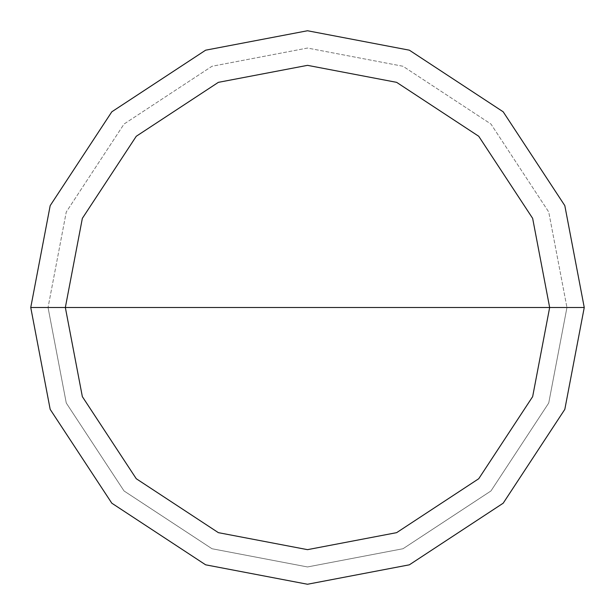 <?xml version="1.0" encoding="UTF-8"?>
<svg xmlns="http://www.w3.org/2000/svg" width="615" height="615" viewBox="0 0 615 615"><rect width="100%" height="100%" fill="white"/><g stroke="black" fill="none" stroke-linecap="round" stroke-linejoin="round"><path stroke-width="0.46" stroke-dasharray="3.08 2.31" d="M30.75 307.5L50.184 205.633L111.807 111.807L205.633 50.184L307.5 30.75L409.367 50.184L503.193 111.807L564.816 205.633L584.25 307.5L30.75 307.5L50.184 409.367L111.807 503.193L205.633 564.816L307.5 584.25L409.367 564.816L503.193 503.193L564.816 409.367L584.25 307.5L48.047 307.5L66.266 403.002L124.038 490.962L211.998 548.734L307.5 566.953L403.002 548.734L490.962 490.962L548.734 403.002L566.953 307.5L548.734 403.002L490.962 490.962L403.002 548.734L307.5 566.953L211.998 548.734L124.038 490.962L66.266 403.002L48.047 307.5L30.75 307.5L50.184 409.367L111.807 503.193L205.633 564.816L307.5 584.25L409.367 564.816L503.193 503.193L564.816 409.367L584.25 307.5L564.816 409.367L503.193 503.193L409.367 564.816L307.5 584.25L205.633 564.816L111.807 503.193L50.184 409.367L30.75 307.5L584.25 307.5L564.816 409.367L503.193 503.193L409.367 564.816L307.5 584.25L205.633 564.816L111.807 503.193L50.184 409.367L30.75 307.5L566.953 307.5L548.734 211.998L490.962 124.038L403.002 66.266L307.5 48.047L211.998 66.266L124.038 124.038L66.266 211.998L48.047 307.5L66.266 211.998L124.038 124.038L211.998 66.266L307.5 48.047L403.002 66.266L490.962 124.038L548.734 211.998L566.953 307.5L584.25 307.5L564.816 205.633L503.193 111.807L409.367 50.184L307.5 30.75L205.633 50.184L111.807 111.807L50.184 205.633L30.75 307.5L50.184 205.633L111.807 111.807L205.633 50.184L307.5 30.75L409.367 50.184L503.193 111.807L564.816 205.633L584.25 307.5L564.816 205.633L503.193 111.807L409.367 50.184L307.5 30.75L205.633 50.184L111.807 111.807L50.184 205.633L30.75 307.5L50.184 409.367L111.807 503.193L205.633 564.816L307.5 584.25L409.367 564.816L503.193 503.193L564.816 409.367L584.25 307.5L30.788 307.5L50.215 409.359L111.83 503.17L205.641 564.785L307.5 584.212L409.359 564.785L503.17 503.17L564.785 409.359L584.212 307.5L564.785 409.359L503.17 503.17L409.359 564.785L307.5 584.212L205.641 564.785L111.83 503.17L50.215 409.359L30.788 307.5L50.215 409.359L111.83 503.17L205.641 564.785L307.5 584.212L409.359 564.785L503.17 503.17L564.785 409.359L584.212 307.5L564.785 409.359L503.17 503.17L409.359 564.785L307.5 584.212L205.641 564.785L111.83 503.17L50.215 409.359L30.75 307.5L584.212 307.5L564.785 205.641L503.17 111.83L409.359 50.215L307.5 30.788L205.641 50.215L111.83 111.83L50.215 205.641L30.788 307.5L50.215 205.641L111.83 111.83L205.641 50.215L307.5 30.788L409.359 50.215L503.17 111.83L564.785 205.641L584.212 307.5L564.785 205.641L503.17 111.83L409.359 50.215L307.5 30.788L205.641 50.215L111.83 111.83L50.215 205.641L30.788 307.5L50.215 205.641L111.83 111.83L205.641 50.215L307.5 30.788L409.359 50.215L503.17 111.83L564.785 205.641L584.25 307.5L564.816 409.367L503.193 503.193L409.367 564.816L307.5 584.25L205.633 564.816L111.807 503.193L50.184 409.367L30.75 307.5L50.184 205.633L111.807 111.807L205.633 50.184L307.5 30.75L409.367 50.184L503.193 111.807L564.816 205.633L584.25 307.5L564.816 205.633L503.193 111.807L409.367 50.184L307.5 30.75L205.633 50.184L111.807 111.807L50.184 205.633L30.75 307.5"/><path stroke-width="0.92" d="M65.344 307.5L82.349 218.363L136.269 136.269L218.363 82.349L307.5 65.344L396.637 82.349L478.731 136.269L532.652 218.363L549.656 307.5L65.344 307.5L82.349 396.637L136.269 478.731L218.363 532.652L307.5 549.656L396.637 532.652L478.731 478.731L532.652 396.637L549.656 307.5L584.25 307.5L564.816 409.367L503.193 503.193L409.367 564.816L307.5 584.25L205.633 564.816L111.807 503.193L50.184 409.367L30.75 307.5L50.184 409.367L111.807 503.193L205.633 564.816L307.5 584.25L409.367 564.816L503.193 503.193L564.816 409.367L584.25 307.5L564.816 205.633L503.193 111.807L409.367 50.184L307.5 30.75L205.633 50.184L111.807 111.807L50.184 205.633L30.75 307.5L549.656 307.5L532.652 396.637L478.731 478.731L396.637 532.652L307.5 549.656L218.363 532.652L136.269 478.731L82.349 396.637L65.344 307.5L30.75 307.5L50.184 205.633L111.807 111.807L205.633 50.184L307.5 30.75L409.367 50.184L503.193 111.807L564.816 205.633L584.25 307.5L549.656 307.5L532.652 218.363L478.731 136.269L396.637 82.349L307.5 65.344L218.363 82.349L136.269 136.269L82.349 218.363L65.344 307.5"/></g></svg>
